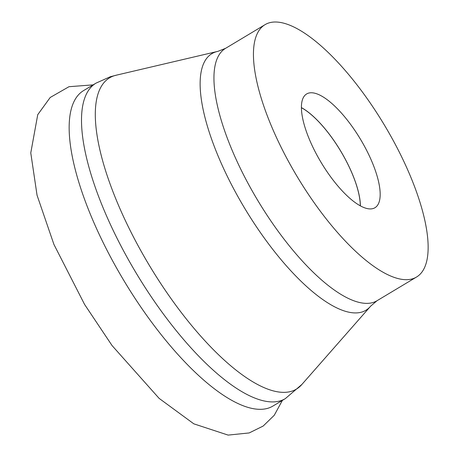 <?xml version="1.0" encoding="UTF-8"?>
<svg xmlns="http://www.w3.org/2000/svg" width="458" height="458" viewBox="0 0 458 458"><rect width="100%" height="100%" fill="white"/><g stroke="black" fill="none" stroke-linecap="round" stroke-linejoin="round"><path stroke-width="0.69" d="M217.287 51.491L116.114 75.227A181.505 62.483 59 0 0 114.489 75.667A181.505 62.483 59 0 0 141.843 252.478A181.505 62.483 59 0 0 291.591 391.264A181.505 62.483 59 0 0 301.702 384.663L370.282 306.585A149.629 51.508 -121 0 1 361.946 312.024A149.629 51.508 -121 0 1 238.498 197.616A149.629 51.508 -121 0 1 215.947 51.857A149.629 51.508 -121 0 1 217.287 51.491A149.629 51.508 -121 0 1 217.882 51.365M83.722 90.512A183.961 63.324 59 0 0 120.128 274.222A183.961 63.324 59 0 0 268.096 408.21A183.961 63.324 59 0 0 272.962 406.04L285.317 398.632A183.961 63.324 59 0 1 280.445 400.802A183.961 63.324 59 0 1 132.477 266.814A183.961 63.324 59 0 1 96.077 83.104L83.722 90.512M268.989 22.9A147.173 50.661 59 0 0 265.096 24.635A147.173 50.661 59 0 0 294.219 171.601A147.173 50.661 59 0 0 412.595 278.796A147.173 50.661 59 0 0 416.488 277.056A147.173 50.661 59 0 0 387.365 130.089A147.173 50.661 59 0 0 268.989 22.9M360.389 205.911A66.347 22.837 59 0 0 301.444 107.63M373.161 208.527A66.347 22.837 59 0 0 374.919 207.749A66.347 22.837 59 0 0 361.791 141.488A66.347 22.837 59 0 0 308.423 93.163A66.347 22.837 59 0 0 306.665 93.947A66.347 22.837 59 0 0 319.793 160.203A66.347 22.837 59 0 0 373.161 208.527M301.444 107.71A66.227 22.797 -121 0 1 360.314 205.871M217.876 51.365L225.594 48.325A147.173 50.661 59 0 0 254.722 195.297A147.173 50.661 59 0 0 373.093 302.486A147.173 50.661 59 0 0 376.991 300.746L370.677 306.127A149.629 51.508 -121 0 1 370.282 306.585M301.914 384.422L285.317 398.632M116.83 75.066L110.321 76.738L96.077 83.104M282.374 400.401L274.256 415.274L263.167 426.049L249.204 432.936L228.118 435.1L193.826 423.839L159.121 398.374L112.084 345.59L84.564 304.41L53.935 244.469L37.046 195.217L30.772 152.915L37.733 114.683L50.203 97.48L68.986 86.705L93.134 84.867M265.096 24.635L225.594 48.325M416.488 277.056L376.991 300.746"/></g></svg>
